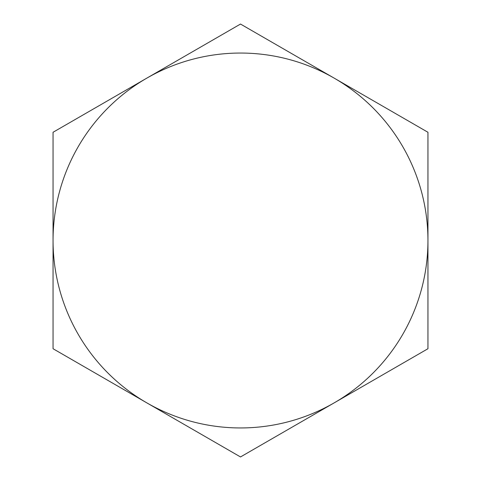 <?xml version="1.0" encoding="UTF-8"?>
<svg xmlns="http://www.w3.org/2000/svg" width="481" height="481" viewBox="0 0 481 481"><rect width="100%" height="100%" fill="white"/><g stroke="black" fill="none" stroke-linecap="round" stroke-linejoin="round"><path stroke-width="0.72" d="M427.952 240.5L427.952 132.275L240.5 24.05L53.048 132.275L53.048 348.725L240.5 456.95L427.952 348.725L427.952 240.5M240.5 53.048A187.452 187.452 0 0 1 402.837 334.223A187.452 187.452 0 0 1 78.162 334.223A187.452 187.452 0 0 1 240.5 53.048"/></g></svg>
